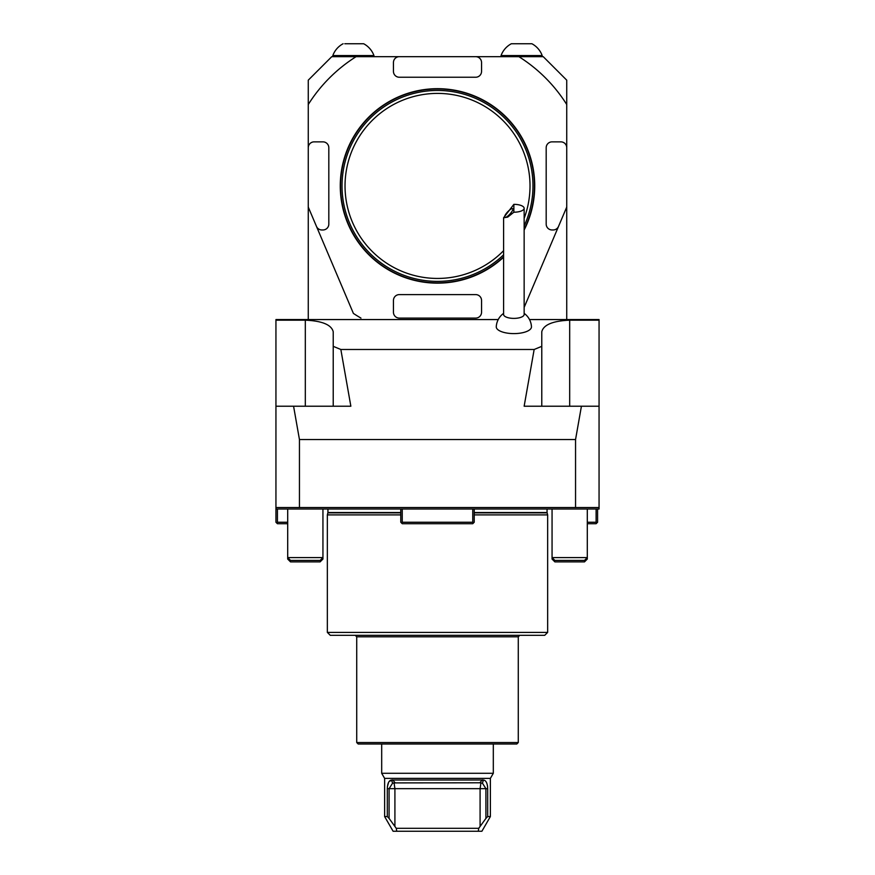 <?xml version="1.0" encoding="UTF-8"?>
<svg xmlns="http://www.w3.org/2000/svg" width="875" height="875" viewBox="0 0 875 875"><rect width="100%" height="100%" fill="white"/><g stroke="black" fill="none" stroke-linecap="round" stroke-linejoin="round"><path stroke-width="1.31" d="M275.942 509.02L275.942 406.219L293.573 406.219L299.447 439.534L575.553 439.534L581.427 406.219L599.058 406.219L599.058 509.02L275.942 509.02L275.942 522.244L276.686 522.977L277.419 522.244L287.7 522.244M356.103 56.678A152.742 152.742 0 0 0 308.262 104.519L308.262 207.069L316.466 226.395A5.873 5.873 0 0 0 321.869 229.972L322.941 229.972A5.873 5.873 0 0 0 328.814 224.098L328.814 147.733A5.873 5.873 0 0 0 322.941 141.859L314.136 141.859A5.873 5.873 0 0 0 308.262 147.733L308.262 80.172L331.756 56.678L399.317 56.678A5.873 5.873 0 0 0 393.444 62.552L393.444 71.356A5.873 5.873 0 0 0 399.317 77.241L475.683 77.241A5.873 5.873 0 0 0 481.556 71.356L481.556 62.552A5.873 5.873 0 0 0 475.683 56.678L399.317 56.678M518.897 56.678L543.244 56.678L566.737 80.172L566.737 147.733A5.873 5.873 0 0 0 560.864 141.859L552.059 141.859A5.873 5.873 0 0 0 546.186 147.733L546.186 224.098A5.873 5.873 0 0 0 552.059 229.972L553.131 229.972A5.873 5.873 0 0 0 558.534 226.395L566.737 207.069L566.737 104.519A152.742 152.742 0 0 0 518.897 56.678L475.683 56.678M529.517 319.561L599.058 319.561L599.058 320.173L569.68 320.173C552.847 320.906 543.55 324.767 541.778 331.734L541.778 346.336L534.155 349.486L340.845 349.486L333.222 346.336L333.222 331.734C331.45 324.767 322.153 320.906 305.32 320.173L275.942 320.173L275.942 319.561L498.225 319.561M599.058 406.219L599.058 320.173M275.942 406.219L275.942 320.173M566.737 319.561L566.737 147.733M308.262 319.561L308.262 147.733M399.317 318.095L475.683 318.095A5.873 5.873 0 0 0 481.556 312.222L481.556 300.475A5.873 5.873 0 0 0 475.683 294.602L399.317 294.602A5.873 5.873 0 0 0 393.444 300.475L393.444 312.222A5.873 5.873 0 0 0 399.317 318.095L475.683 318.095M503.595 313.37A17.62 17.62 0 0 0 496.267 326.747A17.598 6.737 0 0 0 513.866 333.605A17.598 6.737 0 0 0 531.464 326.736A17.62 17.62 0 0 0 524.147 313.37M333.222 406.219L333.222 346.336M293.573 406.219L350.853 406.219L340.845 349.486M534.155 349.486L524.147 406.219L581.427 406.219M541.778 406.219L541.778 346.336M287.7 523.709L277.419 523.709L276.686 522.977M277.419 509.02L277.419 522.244M587.3 522.244L596.116 522.244L596.848 522.977L596.116 523.709L587.3 523.709M596.116 522.244L596.116 509.02M597.581 509.02L597.581 522.244L596.848 522.977M400.783 509.02L400.783 522.244L402.248 523.709L472.752 523.709L474.217 522.244L474.217 509.02M402.248 509.02L402.248 522.244L401.516 522.977M473.484 522.977L472.752 522.244L472.752 509.02M402.248 522.244L472.752 522.244M321.475 559.059L322.941 559.059L322.941 557.594L320.108 560.427L290.533 560.427L287.7 557.594L322.941 557.594L322.941 509.02M585.834 559.059L587.3 559.059L587.3 557.594L584.467 560.427L554.892 560.427L552.059 557.594L587.3 557.594L587.3 509.02M322.941 559.059L320.108 561.892L290.533 561.892L287.7 559.059L289.166 559.059M587.3 559.059L584.467 561.892L554.892 561.892L552.059 559.059L553.525 559.059M478.789 828.253L478.242 831.25L393.105 831.25L384.628 816.561L384.628 778.378L381.686 773.292L381.686 744.013M381.686 773.292L493.314 773.292L493.314 744.013M384.628 778.378L490.372 778.378L493.314 773.292M384.628 816.561L387.308 816.561L387.308 788.659C387.527 783.267 388.959 780.38 391.606 779.997L483.394 779.997C486.03 780.369 487.473 783.256 487.692 788.659L487.692 816.561L490.372 816.561L490.372 778.378M487.616 786.811L487.364 785.094M487.692 816.561L485.909 818.409L485.909 788.659L482.464 783.234L483.394 779.997L482.355 779.844L479.861 782.786L394.078 782.906L392.536 783.234L389.091 788.659L389.091 818.409L396.211 828.253M395.139 782.786L392.645 779.844L389.189 781.473M388.555 782.414L387.384 786.8M396.758 831.25L396.255 828.308L478.745 828.308L485.909 818.409M478.242 831.25L481.895 831.25L490.372 816.561M389.091 818.409L387.308 816.561M391.606 779.997L392.536 783.234M482.464 783.234L479.861 782.786M480.091 826.219L480.091 788.659L480.922 782.906M394.909 826.219L394.909 788.659L394.078 782.906L394.909 788.659L487.692 788.659M275.942 507.555L599.058 507.555M518.273 742.547L516.808 744.013L358.192 744.013L356.727 742.547L518.273 742.547L518.273 636.803L356.727 636.803L355.25 635.327M474.217 512.553L547.061 512.553L547.061 509.02M547.061 512.553L547.652 514.894L474.217 514.894M400.783 512.553L327.939 512.553L327.348 514.894L400.783 514.894M547.652 632.395L327.348 632.395L330.291 635.327L544.709 635.327L547.652 632.395L547.652 514.894M575.553 507.555L575.553 439.534M299.447 439.534L299.447 507.555M360.959 318.095A152.742 152.742 0 0 1 353.402 313.425L316.466 226.395M558.534 226.395L524.147 307.409M503.595 257.228A97.223 97.223 0 0 1 352.1 232.389A97.223 97.223 0 0 1 413.525 91.689A97.223 97.223 0 0 1 524.147 230.016M511.339 43.75L531.902 43.75A21.897 21.897 0 0 1 542.172 55.552A21.897 21.897 0 0 0 542.172 55.552L501.058 55.562A21.897 21.897 0 0 1 511.339 43.75A21.897 21.897 0 0 0 501.058 55.562L501.058 56.678L501.058 55.562M344.772 43.75L363.661 43.75A21.897 21.897 0 0 1 373.942 55.552L332.817 55.562A21.897 21.897 0 0 1 343.098 43.75A21.897 21.897 0 0 0 332.817 55.562L332.817 56.678L332.817 55.562M513.866 204.345A10.281 3.938 180 0 1 524.147 208.272L524.147 314.453A10.281 3.938 180 0 1 513.866 318.391A10.281 3.938 180 0 1 503.595 314.453L503.595 217.777L507.697 217.12L513.866 212.209L513.866 204.345L503.595 217.777M524.147 208.272A10.281 3.938 180 0 1 513.866 212.209M504.58 216.869A5.873 1.586 -47.3 0 0 504.744 217.339A5.873 1.586 -47.3 0 0 509.895 214.102A5.873 1.586 -47.3 0 0 512.717 208.709A5.873 1.586 -47.3 0 0 508.145 211.345A5.873 1.586 -47.3 0 0 504.58 216.869M524.147 218.356A92.531 92.531 0 0 0 453.983 94.872A92.531 92.531 0 0 0 402.533 271.578A92.531 92.531 0 0 0 503.595 250.677M349.377 222.633A95.463 95.463 0 0 1 349.377 149.198M503.595 254.8A95.463 95.463 0 0 1 342.038 185.916A95.463 95.463 0 0 1 437.5 90.453A95.463 95.463 0 0 1 524.147 225.98M524.147 229.359A96.928 96.928 0 0 0 413.514 91.995A96.928 96.928 0 0 0 352.439 232.4A96.928 96.928 0 0 0 503.595 256.823M305.32 406.219L305.32 320.173M569.68 406.219L569.68 320.173M387.308 788.659L394.909 788.659M327.895 512.859L400.783 512.859M474.217 512.859L547.105 512.859M287.7 559.059L287.7 509.02M552.059 559.059L552.059 509.02M518.273 636.803L519.75 635.327M327.939 512.553L327.939 509.02M356.727 742.547L356.727 636.803M327.348 632.395L327.348 514.894M542.183 56.678L542.183 55.562M373.942 56.678L373.942 55.562"/></g></svg>
